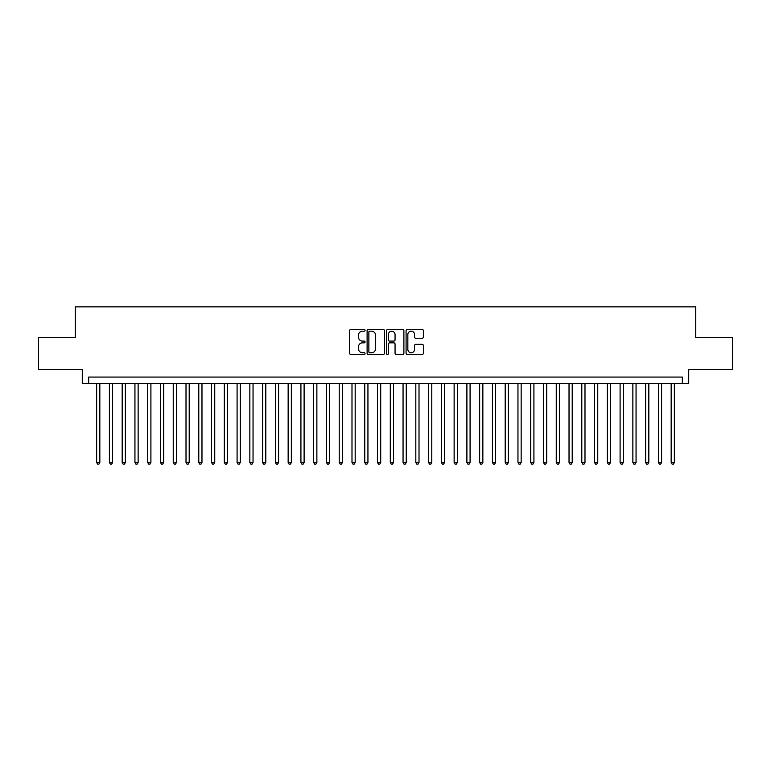 <?xml version="1.0" encoding="UTF-8"?>
<svg xmlns="http://www.w3.org/2000/svg" width="771" height="771" viewBox="0 0 771 771"><rect width="100%" height="100%" fill="white"/><g stroke="black" fill="none" stroke-linecap="round" stroke-linejoin="round"><path stroke-width="1.16" d="M365.069 330.306A0.877 0.877 0 0 0 364.191 329.429L350.882 329.429A1.253 1.253 0 0 0 349.629 330.682L349.629 353.243A1.253 1.253 0 0 0 350.882 354.496L364.191 354.496A0.877 0.877 0 0 0 365.069 353.619A0.877 0.877 0 0 0 364.191 352.742L362.476 352.742A4.009 4.009 0 0 1 358.467 348.733L358.467 346.854A4.009 4.009 0 0 1 362.476 342.844L364.191 342.844A0.877 0.877 0 0 0 365.069 341.967A0.877 0.877 0 0 0 364.191 341.09L362.476 341.09A4.009 4.009 0 0 1 358.467 337.072L358.467 335.192A4.009 4.009 0 0 1 362.476 331.183L364.191 331.183A0.877 0.877 0 0 0 365.069 330.306M422.123 338.267A1.253 1.253 0 0 0 423.375 337.014L423.375 330.682A1.253 1.253 0 0 0 422.123 329.429L407.339 329.429A1.253 1.253 0 0 0 406.086 330.682L406.086 353.243A1.253 1.253 0 0 0 407.339 354.496L422.123 354.496A1.253 1.253 0 0 0 423.375 353.243L423.375 345.601A1.253 1.253 0 0 0 422.123 344.348L415.8 344.348A1.253 1.253 0 0 0 414.547 345.601L414.547 349.388A3.354 3.354 0 0 1 411.194 352.742A3.354 3.354 0 0 1 407.84 349.388L407.84 334.537A3.354 3.354 0 0 1 411.194 331.183A3.354 3.354 0 0 1 414.547 334.537L414.547 337.014A1.253 1.253 0 0 0 415.8 338.267L422.123 338.267M682.335 383.457L688.725 383.457L688.725 369.415L732.45 369.415L732.45 337.496L695.741 337.496L695.741 306.858L75.259 306.858L75.259 337.496L38.55 337.496L38.55 369.415L82.275 369.415L82.275 383.457L682.335 383.457L682.335 377.077L88.665 377.077L88.665 383.457M384.401 330.682A1.253 1.253 0 0 0 383.148 329.429L368.365 329.429A1.253 1.253 0 0 0 367.112 330.682L367.112 353.243A1.253 1.253 0 0 0 368.365 354.496L383.148 354.496A1.253 1.253 0 0 0 384.401 353.243L384.401 330.682M387.852 329.429L402.635 329.429A1.253 1.253 0 0 1 403.888 330.682L403.888 353.243A1.253 1.253 0 0 1 402.635 354.496L396.313 354.496A1.253 1.253 0 0 1 395.06 353.243L395.06 344.097A1.253 1.253 0 0 0 393.798 342.844L389.606 342.844A1.253 1.253 0 0 0 388.353 344.097L388.353 353.619A0.877 0.877 0 0 1 387.476 354.496A0.877 0.877 0 0 1 386.599 353.619L386.599 330.682A1.253 1.253 0 0 1 387.852 329.429M369.743 331.183A0.877 0.877 0 0 0 368.866 332.06L368.866 351.865A0.877 0.877 0 0 0 369.743 352.742L371.555 352.742A4.009 4.009 0 0 0 375.564 348.733L375.564 335.192A4.009 4.009 0 0 0 371.555 331.183L369.743 331.183M395.06 334.604A3.354 3.354 0 0 0 391.707 331.251A3.354 3.354 0 0 0 388.353 334.604L388.353 339.838A1.253 1.253 0 0 0 389.606 341.09L393.798 341.09A1.253 1.253 0 0 0 395.06 339.838L395.06 334.604M96.645 383.457L96.645 462.484L99.835 462.484L99.835 383.457M99.835 462.484L98.871 464.142L97.599 464.142L96.645 462.484M109.405 383.457L109.405 462.484L112.605 462.484L112.605 383.457M112.605 462.484L111.641 464.142L110.369 464.142L109.405 462.484M122.175 383.457L122.175 462.484L125.365 462.484L125.365 383.457M125.365 462.484L124.41 464.142L123.129 464.142L122.175 462.484M134.944 383.457L134.944 462.484L138.134 462.484L138.134 383.457M138.134 462.484L137.18 464.142L135.898 464.142L134.944 462.484M147.714 383.457L147.714 462.484L150.904 462.484L150.904 383.457M150.904 462.484L149.94 464.142L148.668 464.142L147.714 462.484M160.474 383.457L160.474 462.484L163.674 462.484L163.674 383.457M163.674 462.484L162.71 464.142L161.438 464.142L160.474 462.484M173.244 383.457L173.244 462.484L176.434 462.484L176.434 383.457M176.434 462.484L175.48 464.142L174.198 464.142L173.244 462.484M186.013 383.457L186.013 462.484L189.203 462.484L189.203 383.457M189.203 462.484L188.249 464.142L186.968 464.142L186.013 462.484M198.783 383.457L198.783 462.484L201.973 462.484L201.973 383.457M201.973 462.484L201.009 464.142L199.737 464.142L198.783 462.484M211.543 383.457L211.543 462.484L214.743 462.484L214.743 383.457M214.743 462.484L213.779 464.142L212.507 464.142L211.543 462.484M224.313 383.457L224.313 462.484L227.503 462.484L227.503 383.457M227.503 462.484L226.549 464.142L225.267 464.142L224.313 462.484M237.083 383.457L237.083 462.484L240.273 462.484L240.273 383.457M240.273 462.484L239.318 464.142L238.037 464.142L237.083 462.484M249.852 383.457L249.852 462.484L253.042 462.484L253.042 383.457M253.042 462.484L252.078 464.142L250.806 464.142L249.852 462.484M262.612 383.457L262.612 462.484L265.802 462.484L265.802 383.457M265.802 462.484L264.848 464.142L263.576 464.142L262.612 462.484M275.382 383.457L275.382 462.484L278.572 462.484L278.572 383.457M278.572 462.484L277.618 464.142L276.336 464.142L275.382 462.484M288.152 383.457L288.152 462.484L291.342 462.484L291.342 383.457M291.342 462.484L290.388 464.142L289.106 464.142L288.152 462.484M300.921 383.457L300.921 462.484L304.111 462.484L304.111 383.457M304.111 462.484L303.148 464.142L301.875 464.142L300.921 462.484M313.681 383.457L313.681 462.484L316.871 462.484L316.871 383.457M316.871 462.484L315.917 464.142L314.645 464.142L313.681 462.484M326.451 383.457L326.451 462.484L329.641 462.484L329.641 383.457M329.641 462.484L328.687 464.142L327.405 464.142L326.451 462.484M339.221 383.457L339.221 462.484L342.411 462.484L342.411 383.457M342.411 462.484L341.457 464.142L340.175 464.142L339.221 462.484M351.99 383.457L351.99 462.484L355.18 462.484L355.18 383.457M355.18 462.484L354.217 464.142L352.945 464.142L351.99 462.484M364.75 383.457L364.75 462.484L367.94 462.484L367.94 383.457M367.94 462.484L366.986 464.142L365.714 464.142L364.75 462.484M377.52 383.457L377.52 462.484L380.71 462.484L380.71 383.457M380.71 462.484L379.756 464.142L378.474 464.142L377.52 462.484M390.29 383.457L390.29 462.484L393.48 462.484L393.48 383.457M393.48 462.484L392.526 464.142L391.244 464.142L390.29 462.484M403.06 383.457L403.06 462.484L406.25 462.484L406.25 383.457M406.25 462.484L405.286 464.142L404.014 464.142L403.06 462.484M415.82 383.457L415.82 462.484L419.01 462.484L419.01 383.457M419.01 462.484L418.055 464.142L416.783 464.142L415.82 462.484M428.589 383.457L428.589 462.484L431.779 462.484L431.779 383.457M431.779 462.484L430.825 464.142L429.543 464.142L428.589 462.484M441.359 383.457L441.359 462.484L444.549 462.484L444.549 383.457M444.549 462.484L443.595 464.142L442.313 464.142L441.359 462.484M454.129 383.457L454.129 462.484L457.319 462.484L457.319 383.457M457.319 462.484L456.355 464.142L455.083 464.142L454.129 462.484M466.889 383.457L466.889 462.484L470.079 462.484L470.079 383.457M470.079 462.484L469.125 464.142L467.852 464.142L466.889 462.484M479.658 383.457L479.658 462.484L482.848 462.484L482.848 383.457M482.848 462.484L481.894 464.142L480.612 464.142L479.658 462.484M492.428 383.457L492.428 462.484L495.618 462.484L495.618 383.457M495.618 462.484L494.664 464.142L493.382 464.142L492.428 462.484M505.198 383.457L505.198 462.484L508.388 462.484L508.388 383.457M508.388 462.484L507.424 464.142L506.152 464.142L505.198 462.484M517.958 383.457L517.958 462.484L521.148 462.484L521.148 383.457M521.148 462.484L520.194 464.142L518.922 464.142L517.958 462.484M530.727 383.457L530.727 462.484L533.918 462.484L533.918 383.457M533.918 462.484L532.963 464.142L531.682 464.142L530.727 462.484M543.497 383.457L543.497 462.484L546.687 462.484L546.687 383.457M546.687 462.484L545.733 464.142L544.451 464.142L543.497 462.484M556.257 383.457L556.257 462.484L559.457 462.484L559.457 383.457M559.457 462.484L558.493 464.142L557.221 464.142L556.257 462.484M569.027 383.457L569.027 462.484L572.217 462.484L572.217 383.457M572.217 462.484L571.263 464.142L569.991 464.142L569.027 462.484M581.797 383.457L581.797 462.484L584.987 462.484L584.987 383.457M584.987 462.484L584.033 464.142L582.751 464.142L581.797 462.484M594.566 383.457L594.566 462.484L597.756 462.484L597.756 383.457M597.756 462.484L596.802 464.142L595.52 464.142L594.566 462.484M607.326 383.457L607.326 462.484L610.526 462.484L610.526 383.457M610.526 462.484L609.562 464.142L608.29 464.142L607.326 462.484M620.096 383.457L620.096 462.484L623.286 462.484L623.286 383.457M623.286 462.484L622.332 464.142L621.06 464.142L620.096 462.484M632.866 383.457L632.866 462.484L636.056 462.484L636.056 383.457M636.056 462.484L635.102 464.142L633.82 464.142L632.866 462.484M645.635 383.457L645.635 462.484L648.825 462.484L648.825 383.457M648.825 462.484L647.871 464.142L646.59 464.142L645.635 462.484M658.395 383.457L658.395 462.484L661.595 462.484L661.595 383.457M661.595 462.484L660.631 464.142L659.359 464.142L658.395 462.484M671.165 383.457L671.165 462.484L674.355 462.484L674.355 383.457M674.355 462.484L673.401 464.142L672.129 464.142L671.165 462.484"/></g></svg>
